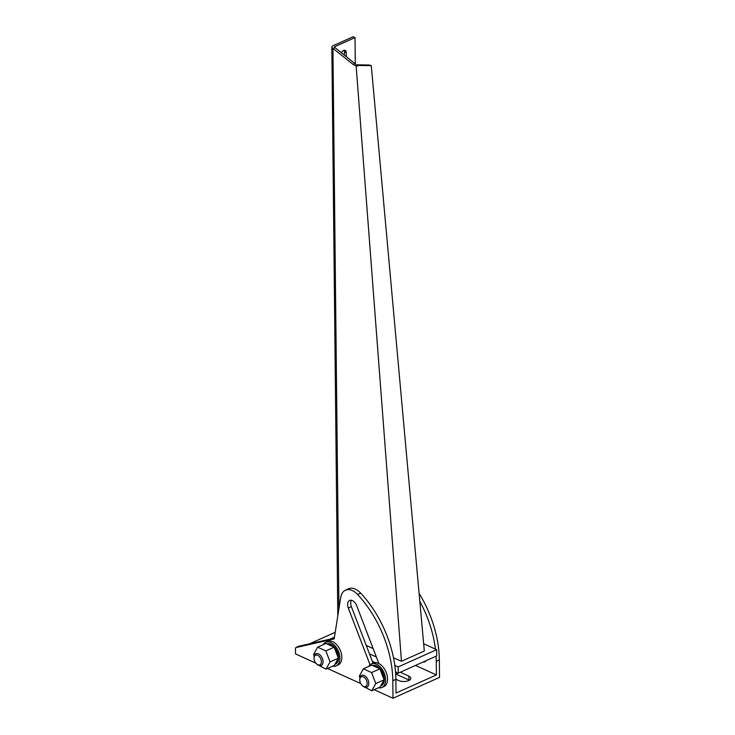<?xml version="1.0" encoding="UTF-8"?>
<svg xmlns="http://www.w3.org/2000/svg" width="735" height="735" viewBox="0 0 735 735"><rect width="100%" height="100%" fill="white"/><g stroke="black" fill="none" stroke-linecap="round" stroke-linejoin="round"><path stroke-width="1.1" d="M344.063 50.274A3.758 2.416 -65.5 0 1 344.412 51.735L344.439 55.134M341.417 52.736A3.758 2.416 -65.5 0 1 343.557 50.439A3.758 2.416 -65.5 0 1 345.147 50.375A3.758 2.416 -65.5 0 1 346.286 52.589L346.323 56.632M366.241 645.422L373.123 648.555M393.519 657.825L401.475 661.261L356.153 66.141L353.112 64.414L333.065 48.482L334.985 47.619L356.209 64.643L359.277 65.47L356.153 66.141M337.797 615.866L331.843 47.123A4.3 1.939 -0.6 0 1 333.139 45.708L353.14 36.75L355.014 37.604L355.29 63.816M335.031 47.656L335.013 46.562L355.014 37.604M355.033 63.55L353.112 64.414M331.843 47.123A4.3 1.939 -0.6 0 0 332.927 48.391L334.985 47.619M335.013 46.562A1.608 0.726 -0.6 0 0 334.526 47.095A1.608 0.726 -0.6 0 0 334.94 47.564M332.927 48.391L338.927 608.69M357.412 64.827L369.42 65.02L371.285 65.663L424.315 651.017L401.475 661.261M371.285 65.663L359.277 65.47M334.168 638.228A13.965 8.655 -114.1 0 0 331.163 638.669A13.965 8.655 -114.1 0 0 330.419 639.073M395.531 671.891L398.269 673.141L436.737 655.905L436.663 649.676L398.205 666.911L394.805 665.359M376.348 656.971L369.466 653.838M436.663 649.676L423.654 643.759M398.269 673.141L398.205 666.911M372.342 661.344L375.245 662.667M370.072 664.817L348.298 608.029A6.982 4.327 65.9 0 1 349.63 600.467A6.982 4.327 65.9 0 1 352.423 600.605A6.982 4.327 65.9 0 1 356.677 605.64L378.883 663.586M295.507 647.903L298.548 646.148L296.141 647.526L334.177 638.908L340.691 597.518A17.19 10.648 65.9 0 1 345.45 590.196A17.19 10.648 65.9 0 1 352.322 590.545A17.19 10.648 65.9 0 1 357.605 594.496A88.081 54.592 65.9 0 1 392.802 680.766L392.986 698.25L374.179 689.696M345.45 590.196L348.528 588.818A17.19 10.648 65.9 0 1 355.4 589.167A17.19 10.648 65.9 0 1 360.683 593.117A88.081 54.592 65.9 0 1 395.88 679.388L396.018 693.041L436.406 674.941L415.486 665.423M423.204 661.969A6.982 4.327 -114.1 0 0 424.885 661.766A6.982 4.327 -114.1 0 0 426.153 660.646M395.88 679.25L398.848 680.601A6.982 3.151 -0.6 0 0 406.492 681.262A6.982 3.151 -0.6 0 0 410.828 678.295A6.982 3.151 -0.6 0 0 408.844 676.126L400.29 672.231M335.215 632.302L309.527 643.814M392.986 698.25L439.521 677.394L439.337 659.92A88.081 54.592 -114.1 0 0 419.097 593.393M360.766 683.596L327.507 668.473M315.857 663.172L295.543 653.929L295.479 647.921L296.848 647.213M409.404 680.224A6.982 3.151 -0.6 0 0 408.89 679.958L396.027 674.105M439.337 659.92L436.259 661.298L436.406 674.941M436.259 661.298A88.081 54.592 -114.1 0 0 436.085 656.19M435.432 649.115A88.081 54.592 -114.1 0 0 419.814 601.322M373.058 663.218L351.376 606.651A6.982 4.327 65.9 0 1 351.394 600.284M299.219 646.148L334.287 638.2M318.577 664.973A5.292 3.28 65.9 0 1 316.684 664.017A5.292 3.28 65.9 0 1 314.029 658.091A5.292 3.28 65.9 0 1 316.858 655.023A5.292 3.28 65.9 0 1 321.305 660.6A5.292 3.28 65.9 0 1 318.577 664.973M314.029 658.091L314.047 657.311A6.44 3.997 65.9 0 1 315.912 653.746A6.44 3.997 65.9 0 1 317.502 653.571A6.44 3.997 65.9 0 1 322.637 659.166A6.44 3.997 65.9 0 1 321.177 665.506A6.44 3.997 65.9 0 1 319.587 665.689A6.44 3.997 65.9 0 1 317.281 664.523L316.684 664.017M332.698 666.149A12.89 7.984 -114.1 0 0 336.18 665.846L338.1 664.982A12.89 7.984 -114.1 0 0 341.499 654.242A12.89 7.984 -114.1 0 0 333.58 642.169A12.89 7.984 -114.1 0 0 327.562 641.462L325.642 642.326A12.89 7.984 -114.1 0 0 323.097 644.724M336.18 665.846A12.89 7.984 -114.1 0 0 339.579 655.105A12.89 7.984 -114.1 0 0 331.66 643.033A12.89 7.984 -114.1 0 0 325.642 642.326M364.955 686.646A5.292 3.28 65.9 0 1 362.419 685.663A5.292 3.28 65.9 0 1 359.764 679.737A5.292 3.28 65.9 0 1 361.942 676.641A5.292 3.28 65.9 0 1 366.82 681.317A5.292 3.28 65.9 0 1 364.955 686.646M359.764 679.737L359.783 678.956A6.44 3.997 65.9 0 1 361.638 675.391A6.44 3.997 65.9 0 1 362.447 675.18A6.44 3.997 65.9 0 1 368.171 680.252A6.44 3.997 65.9 0 1 366.912 687.151A6.44 3.997 65.9 0 1 366.113 687.363A6.44 3.997 65.9 0 1 363.017 686.168L362.419 685.663M378.424 687.795A12.89 7.984 -114.1 0 0 381.915 687.491L383.835 686.637A12.89 7.984 -114.1 0 0 387.382 676.77A12.89 7.984 -114.1 0 0 373.297 663.108L371.368 663.971A12.89 7.984 -114.1 0 0 368.832 666.369M381.915 687.491A12.89 7.984 -114.1 0 0 385.462 677.633A12.89 7.984 -114.1 0 0 371.368 663.971M327.158 644.016A11.007 6.826 -114.1 0 1 329.85 644.521L330.033 644.604A11.007 6.826 -114.1 0 1 332.808 646.524L332.799 646.579M337.806 653.562L337.889 653.305A11.007 6.826 -114.1 0 0 336.272 649.611L336.134 649.382A11.007 6.826 -114.1 0 0 333.754 646.35L333.58 646.175A11.007 6.826 -114.1 0 0 330.805 644.264L330.621 644.182A11.007 6.826 -114.1 0 0 327.874 643.667L327.7 643.685A11.007 6.826 -114.1 0 0 326.845 643.869M336.4 663.475L336.419 663.503A11.007 6.826 -114.1 0 1 335.408 664.128L334.94 664.348A11.007 6.826 -114.1 0 0 335.647 663.852L335.5 663.328M335.776 663.733A11.007 6.826 -114.1 0 0 337.282 661.417L336.869 660.857L337.347 661.224A11.007 6.826 -114.1 0 0 337.76 659.249M336.814 660.958L337.282 661.417M337.733 656.53A11.007 6.826 -114.1 0 0 337.2 653.902L336.722 653.893M336.74 653.929L337.2 653.902M335.279 650.135L335.5 649.951A11.007 6.826 -114.1 0 1 337.126 653.645L336.667 653.746M334.783 648.83A11.007 6.826 -114.1 0 1 335.362 649.722L335.197 649.915M330.043 645.321L330.033 644.604M329.85 644.521L329.914 645.266M338.477 657.531L338.587 657.338A11.007 6.826 -114.1 0 0 337.971 653.553M337.99 661.013L338.118 660.884A11.007 6.826 -114.1 0 0 338.596 657.577M336.419 663.503L336.547 663.393A11.007 6.826 -114.1 0 0 338.045 661.077M372.893 665.662A11.007 6.826 -114.1 0 1 375.585 666.167L375.769 666.25A11.007 6.826 -114.1 0 1 378.543 668.17L378.534 668.225M376.357 665.827L376.357 665.827A11.007 6.826 -114.1 0 0 373.61 665.322L373.435 665.331A11.007 6.826 -114.1 0 0 372.581 665.515M382.136 685.13L382.145 685.149A11.007 6.826 -114.1 0 1 381.143 685.783L380.666 685.994A11.007 6.826 -114.1 0 0 381.382 685.498L381.235 684.974M381.511 685.387A11.007 6.826 -114.1 0 0 383.008 683.063L382.604 682.512L383.073 682.87A11.007 6.826 -114.1 0 0 383.495 680.895M382.549 682.613L383.008 683.063M383.468 678.175A11.007 6.826 -114.1 0 0 382.935 675.548L382.457 675.548M382.476 675.584L382.935 675.548M381.015 671.781L381.235 671.597A11.007 6.826 -114.1 0 1 382.852 675.29L382.402 675.401M380.519 670.476A11.007 6.826 -114.1 0 1 381.097 671.377L380.932 671.56M375.778 666.976L375.769 666.25M375.585 666.167L375.649 666.911M383.532 675.217L383.624 674.95A11.007 6.826 -114.1 0 0 382.007 671.257L381.869 671.027A11.007 6.826 -114.1 0 0 379.49 667.996L379.315 667.821A11.007 6.826 -114.1 0 0 376.54 665.91L376.348 665.993M384.212 679.177L384.322 678.984A11.007 6.826 -114.1 0 0 383.698 675.199M383.725 682.668L383.845 682.53A11.007 6.826 -114.1 0 0 384.322 679.223M382.145 685.149L382.273 685.038A11.007 6.826 -114.1 0 0 383.78 682.723M317.575 664.762L326.037 669.126L334.351 665.405L338.366 658.165L334.159 647.195L325.936 643.456L317.63 647.177L313.606 654.416L314.222 656.006M317.63 647.177L325.853 650.916L334.159 647.195M338.366 658.165L330.052 661.895L325.853 650.916M326.037 669.126L330.052 661.895M363.31 686.407L371.772 690.771L380.078 687.05L384.093 679.82L379.894 668.841L371.671 665.101L363.356 668.822L359.341 676.062L359.957 677.652M363.356 668.822L371.579 672.562L379.894 668.841M384.093 679.82L375.787 683.541L371.579 672.562M371.772 690.771L375.787 683.541M346.286 52.589L344.412 51.735M408.89 679.958L408.844 676.126M357.605 594.496L360.683 593.117M392.802 680.766L395.88 679.388M348.298 608.029L351.376 606.651M334.443 637.199L331.163 638.669M395.696 674.252L398.232 673.122"/></g></svg>

